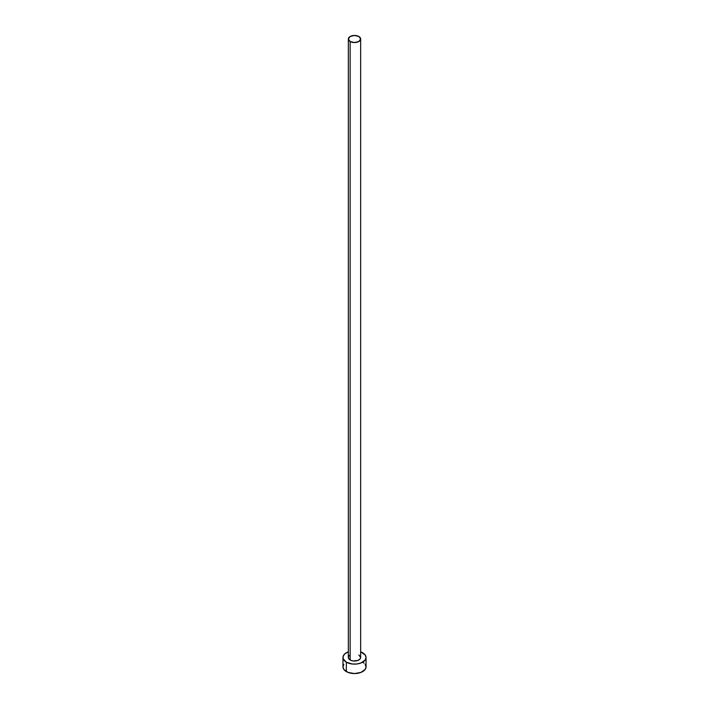 <?xml version="1.0" encoding="UTF-8"?>
<svg xmlns="http://www.w3.org/2000/svg" width="709" height="709" viewBox="0 0 709 709"><rect width="100%" height="100%" fill="white"/><g stroke="black" fill="none" stroke-linecap="round" stroke-linejoin="round"><path stroke-width="1.06" d="M348.349 39.004L350.149 41.512L354.5 42.558L358.851 41.512L360.651 39.004L358.851 36.487L354.5 35.45L350.149 36.487L348.349 39.004L348.349 657.473A6.151 3.554 0 0 0 350.149 659.982L350.149 41.512A6.151 3.554 180 0 1 348.349 39.004A6.151 3.554 180 0 1 352.143 35.725A6.151 3.554 180 0 1 358.851 36.487A6.151 3.554 180 0 1 360.651 39.004A6.151 3.554 180 0 1 356.857 42.283A6.151 3.554 180 0 1 350.149 41.512L350.149 659.982A6.151 3.554 0 0 0 356.857 660.753A6.151 3.554 0 0 0 360.651 657.473L360.181 658.829L357.921 660.425L353.304 660.956L351.079 660.425L348.819 658.829L348.465 656.782L349.386 655.497M343.847 664.342L342.961 666.894A11.539 6.656 0 0 0 346.346 671.6L346.346 662.179L352.249 664.005L356.751 664.005L360.908 663.012L365.153 660.017L366.039 657.473L365.153 654.921L360.651 651.837A11.539 6.656 180 0 1 362.654 652.759A11.539 6.656 180 0 1 366.039 657.473A11.539 6.656 180 0 1 358.914 663.624A11.539 6.656 180 0 1 346.346 662.179L346.346 671.6A11.539 6.656 0 0 0 358.914 673.045A11.539 6.656 0 0 0 366.039 666.894L365.153 664.342M346.346 662.179A11.539 6.656 180 0 1 342.961 657.473A11.539 6.656 180 0 1 348.349 651.837L344.911 653.769L343.183 656.171L343.183 658.767L346.346 662.179M358.851 654.956L360.651 657.473L360.651 39.004M342.961 657.473L342.961 666.894L343.847 669.438L348.092 672.424L354.5 673.55L360.908 672.424L365.153 669.438L366.039 666.894L366.039 657.473M364.089 663.19L362.654 662.179"/></g></svg>
